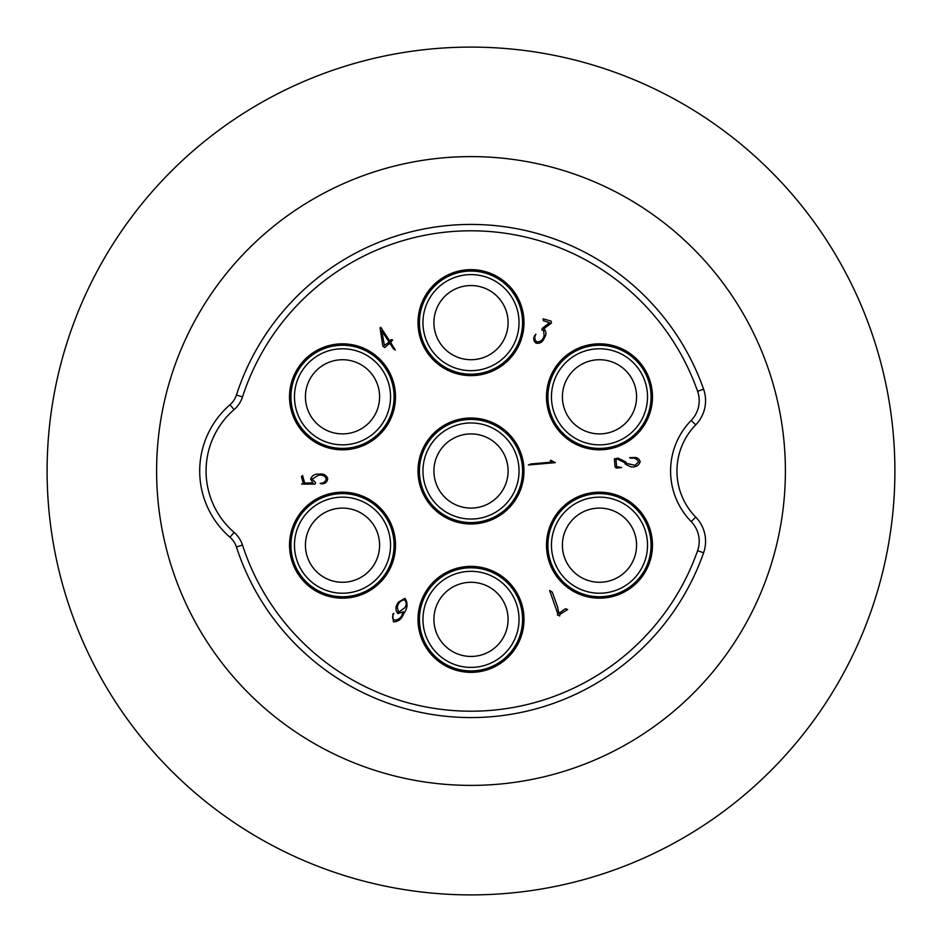 <?xml version="1.0" encoding="UTF-8"?>
<svg xmlns="http://www.w3.org/2000/svg" width="942" height="942" viewBox="0 0 942 942"><rect width="100%" height="100%" fill="white"/><g stroke="black" fill="none" stroke-linecap="round" stroke-linejoin="round"><path stroke-width="1.41" d="M699.211 400.691A28.26 28.26 0 0 1 691.169 420.426L695.726 424.866A34.618 34.618 0 0 0 703.603 389.199L697.61 391.319A28.26 28.26 0 0 1 699.211 400.691M229.942 537.211L234.111 532.407A81.248 81.248 0 0 1 234.111 409.593L229.942 404.789A87.606 87.606 0 0 0 229.942 537.211A21.902 21.902 0 0 1 236.442 547.019A246.569 246.569 0 0 0 703.603 552.801L697.61 550.681A240.21 240.21 0 0 1 242.494 545.053L236.442 547.019M695.726 424.866A66.058 66.058 0 0 0 695.726 517.134L691.169 521.574A28.26 28.26 0 0 1 697.61 550.681M471 156.607A314.392 314.392 0 0 0 156.607 471A314.392 314.392 0 0 0 471 785.393A314.392 314.392 0 0 0 785.393 471A314.392 314.392 0 0 0 471 156.607M47.112 473.802A423.9 423.9 0 0 1 468.198 47.112A423.9 423.9 0 0 1 894.888 468.198A423.9 423.9 0 0 1 473.802 894.888A423.9 423.9 0 0 1 47.112 473.802M703.603 389.199A246.569 246.569 0 0 0 236.442 394.981A21.902 21.902 0 0 1 229.942 404.789M695.726 517.134A34.618 34.618 0 0 1 703.603 552.801M631.976 414.704A37.091 37.091 0 0 1 581.603 429.305A37.091 37.091 0 0 1 567.002 378.931A37.091 37.091 0 0 1 617.375 364.33A37.091 37.091 0 0 1 631.976 414.704M600.242 582.262A37.091 37.091 0 0 1 562.409 545.936A37.091 37.091 0 0 1 598.735 508.103A37.091 37.091 0 0 1 636.568 544.429A37.091 37.091 0 0 1 600.242 582.262A37.091 37.091 0 0 0 636.568 544.429A37.091 37.091 0 0 0 598.735 508.103A37.091 37.091 0 0 0 562.409 545.936A37.091 37.091 0 0 0 600.242 582.262M439.266 638.558A37.091 37.091 0 0 1 451.807 587.631A37.091 37.091 0 0 1 502.734 600.172A37.091 37.091 0 0 1 490.193 651.099A37.091 37.091 0 0 1 439.266 638.558M360.397 512.695A37.091 37.091 0 0 0 310.024 527.296A37.091 37.091 0 0 1 360.397 512.695A37.091 37.091 0 0 1 374.998 563.069A37.091 37.091 0 0 1 324.625 577.67A37.091 37.091 0 0 1 310.024 527.296A37.091 37.091 0 0 0 324.625 577.67M305.432 397.571A37.091 37.091 0 0 1 341.758 359.738A37.091 37.091 0 0 1 379.591 396.064A37.091 37.091 0 0 1 343.265 433.897A37.091 37.091 0 0 1 305.432 397.571M502.734 303.442A37.091 37.091 0 0 1 490.193 354.369A37.091 37.091 0 0 1 439.266 341.828A37.091 37.091 0 0 1 451.807 290.901A37.091 37.091 0 0 1 502.734 303.442M470.246 433.921A37.091 37.091 0 0 1 508.079 470.246A37.091 37.091 0 0 1 471.754 508.079A37.091 37.091 0 0 1 433.921 471.754A37.091 37.091 0 0 1 470.246 433.921M641.573 419.991A48.042 48.042 0 0 1 576.316 438.901A48.042 48.042 0 0 1 557.405 373.644A48.042 48.042 0 0 1 622.662 354.734A48.042 48.042 0 0 1 641.573 419.991M600.466 593.213A48.042 48.042 0 0 1 551.459 546.16A48.042 48.042 0 0 1 598.511 497.152A48.042 48.042 0 0 1 647.519 544.205A48.042 48.042 0 0 1 600.466 593.213M429.893 644.222A48.042 48.042 0 0 1 446.143 578.258A48.042 48.042 0 0 1 512.107 594.508A48.042 48.042 0 0 1 495.857 660.472A48.042 48.042 0 0 1 429.893 644.222M300.427 522.009A48.042 48.042 0 0 1 365.684 503.099A48.042 48.042 0 0 1 384.595 568.356A48.042 48.042 0 0 1 319.338 587.266A48.042 48.042 0 0 1 300.427 522.009M341.534 348.787A48.042 48.042 0 0 1 390.541 395.84A48.042 48.042 0 0 1 343.489 444.848A48.042 48.042 0 0 1 294.481 397.795A48.042 48.042 0 0 1 341.534 348.787M512.107 297.778A48.042 48.042 0 0 1 495.857 363.742A48.042 48.042 0 0 1 429.893 347.492A48.042 48.042 0 0 1 446.143 281.528A48.042 48.042 0 0 1 512.107 297.778M470.023 422.97A48.042 48.042 0 0 1 519.03 470.023A48.042 48.042 0 0 1 471.977 519.03A48.042 48.042 0 0 1 422.97 471.977A48.042 48.042 0 0 1 470.023 422.97M554.308 371.937A51.574 51.574 0 0 1 624.369 351.637A51.574 51.574 0 0 1 644.669 421.698A51.574 51.574 0 0 1 574.608 441.998A51.574 51.574 0 0 1 554.308 371.937M598.441 493.62A51.574 51.574 0 0 1 651.052 544.135A51.574 51.574 0 0 1 600.537 596.745A51.574 51.574 0 0 1 547.926 546.23A51.574 51.574 0 0 1 598.441 493.62M515.133 592.683A51.574 51.574 0 0 1 497.682 663.498A51.574 51.574 0 0 1 426.867 646.047A51.574 51.574 0 0 1 444.318 575.232A51.574 51.574 0 0 1 515.133 592.683M387.692 570.063A51.574 51.574 0 0 1 317.631 590.363A51.574 51.574 0 0 1 297.331 520.302A51.574 51.574 0 0 1 367.392 500.002A51.574 51.574 0 0 1 387.692 570.063M343.559 448.38A51.574 51.574 0 0 1 290.948 397.865A51.574 51.574 0 0 1 341.463 345.255A51.574 51.574 0 0 1 394.074 395.77A51.574 51.574 0 0 1 343.559 448.38M426.867 349.317A51.574 51.574 0 0 1 444.318 278.502A51.574 51.574 0 0 1 515.133 295.953A51.574 51.574 0 0 1 497.682 366.768A51.574 51.574 0 0 1 426.867 349.317M472.048 522.563A51.574 51.574 0 0 1 419.437 472.048A51.574 51.574 0 0 1 469.952 419.437A51.574 51.574 0 0 1 522.563 469.952A51.574 51.574 0 0 1 472.048 522.563M553.072 371.254A52.987 52.987 0 0 0 573.925 443.235A52.987 52.987 0 0 0 645.376 370.324A52.987 52.987 0 0 1 625.983 442.705A52.987 52.987 0 0 1 553.602 423.311A52.987 52.987 0 0 1 572.995 350.93A52.987 52.987 0 0 1 645.376 370.324M598.417 492.207A52.987 52.987 0 0 0 546.513 546.254A52.987 52.987 0 0 0 645.376 571.676A52.987 52.987 0 0 1 572.995 591.07A52.987 52.987 0 0 1 553.602 518.689A52.987 52.987 0 0 1 625.983 499.295A52.987 52.987 0 0 1 645.376 571.676M443.576 574.019A52.987 52.987 0 0 0 471 672.352A52.987 52.987 0 0 1 418.012 619.365A52.987 52.987 0 0 1 471 566.377A52.987 52.987 0 0 1 523.987 619.365A52.987 52.987 0 0 1 471 672.352M498.424 664.711A52.987 52.987 0 0 0 471 566.377M296.094 519.619A52.987 52.987 0 0 0 316.959 591.6A52.987 52.987 0 0 0 388.928 570.746A52.987 52.987 0 0 0 368.075 498.765A52.987 52.987 0 0 0 296.094 519.619M341.44 343.842A52.987 52.987 0 0 0 289.535 397.889A52.987 52.987 0 0 0 343.583 449.793A52.987 52.987 0 0 0 395.487 395.746A52.987 52.987 0 0 0 341.44 343.842M498.424 367.981A52.987 52.987 0 0 0 471 269.647A52.987 52.987 0 0 1 523.987 322.635A52.987 52.987 0 0 1 471 375.623A52.987 52.987 0 0 1 418.012 322.635A52.987 52.987 0 0 1 471 269.647M443.576 277.289A52.987 52.987 0 0 0 471 375.623M471 418.012A52.987 52.987 0 0 1 523.987 471A52.987 52.987 0 0 1 471 523.987A52.987 52.987 0 0 1 418.012 471A52.987 52.987 0 0 1 471 418.012A52.987 52.987 0 0 0 418.024 472.072A52.987 52.987 0 0 0 472.072 523.976M398.56 612.253L404.836 607.743C406.661 604.776 406.579 602.138 404.601 599.83C400.703 600.301 398.278 602.762 397.3 607.225L398.56 612.253M384.43 345.443L389.081 342.087L381.722 330.772L384.43 345.443M550.94 460.332L555.356 462.64L528.38 464.971L530.723 463.982L552.259 462.027L550.269 460.544L550.94 460.332M557.64 607.025L558.841 613.372L565.412 608.709L567.649 609.545L559.795 614.443L559.736 615.938L557.417 614.973L557.746 613.689L549.622 590.422L552.283 592.141L557.64 607.025M393.403 621.802L392.732 614.278L393.827 613.383C388.799 623.474 401.48 620.943 402.611 613.171L403.353 611.782L397.913 613.607C395.122 609.992 395.334 606.142 398.572 602.068L404.966 598.311C408.122 603.139 407.662 608.332 403.576 613.866C401.61 619.177 398.219 621.814 393.403 621.802M542.321 328.275L541.874 330.041L543.558 330.136L544.123 335.635C543.004 339.85 540.567 341.922 536.799 341.828C534.479 339.791 534.173 337.248 535.904 334.198L534.821 335.434C533.019 338.625 533.466 341.216 536.186 343.206C539.931 343.806 542.627 342.123 544.252 338.154C546.643 334.516 546.501 331.419 543.793 328.888L551.447 323.024L551.046 321.045L543.122 318.855L543.346 320.669L549.586 322.729L542.321 328.275M638.535 461.969C637.216 458.966 634.72 457.73 631.058 458.259L629.68 457.682L633.448 457.482C637.004 457.223 639.253 458.66 640.195 461.815C638.664 465.795 635.52 467.467 630.775 466.82L625.594 464.324L624.228 462.404L617.681 459.249L615.974 459.249L616.586 466.514L621.649 467.585L616.315 468.068L615.02 466.914L614.408 458.848L618.105 458.13L625.629 461.874L626.771 463.488L635.12 465.289L638.535 461.969M296.624 571.676A52.987 52.987 0 0 1 316.017 499.295A52.987 52.987 0 0 1 388.398 518.689A52.987 52.987 0 0 1 369.005 591.07A52.987 52.987 0 0 1 296.624 571.676M296.624 370.324A52.987 52.987 0 0 1 369.005 350.93A52.987 52.987 0 0 1 388.398 423.311A52.987 52.987 0 0 1 316.017 442.705A52.987 52.987 0 0 1 296.624 370.324M393.438 348.858L389.776 343.229L384.772 347.539L382.841 346.138L380.05 327.804L380.792 327.31L389.906 341.357L391.048 339.591L392.649 339.968L390.624 342.441L395.322 350L393.438 348.858M301.723 484.106L303.218 483.081L301.452 476.676L302.582 475.427L304.69 483.093L312.932 482.787L310.66 479.207C311.896 475.51 314.699 473.838 319.067 474.156C323.353 473.473 326.226 474.898 327.675 478.43C327.392 482.068 325.273 483.87 321.328 483.811L320.162 483.376C323.612 483.305 325.626 481.739 326.226 478.677C324.825 475.663 322.235 474.532 318.478 475.286L312.132 479.125L315.57 482.598L315.111 484.094L301.723 484.106M234.111 532.407A28.26 28.26 0 0 1 242.494 545.053M236.442 394.981L242.494 396.947A240.21 240.21 0 0 1 697.61 391.319M242.494 396.947A28.26 28.26 0 0 1 234.111 409.593M691.169 521.574A72.416 72.416 0 0 1 691.169 420.426"/></g></svg>
